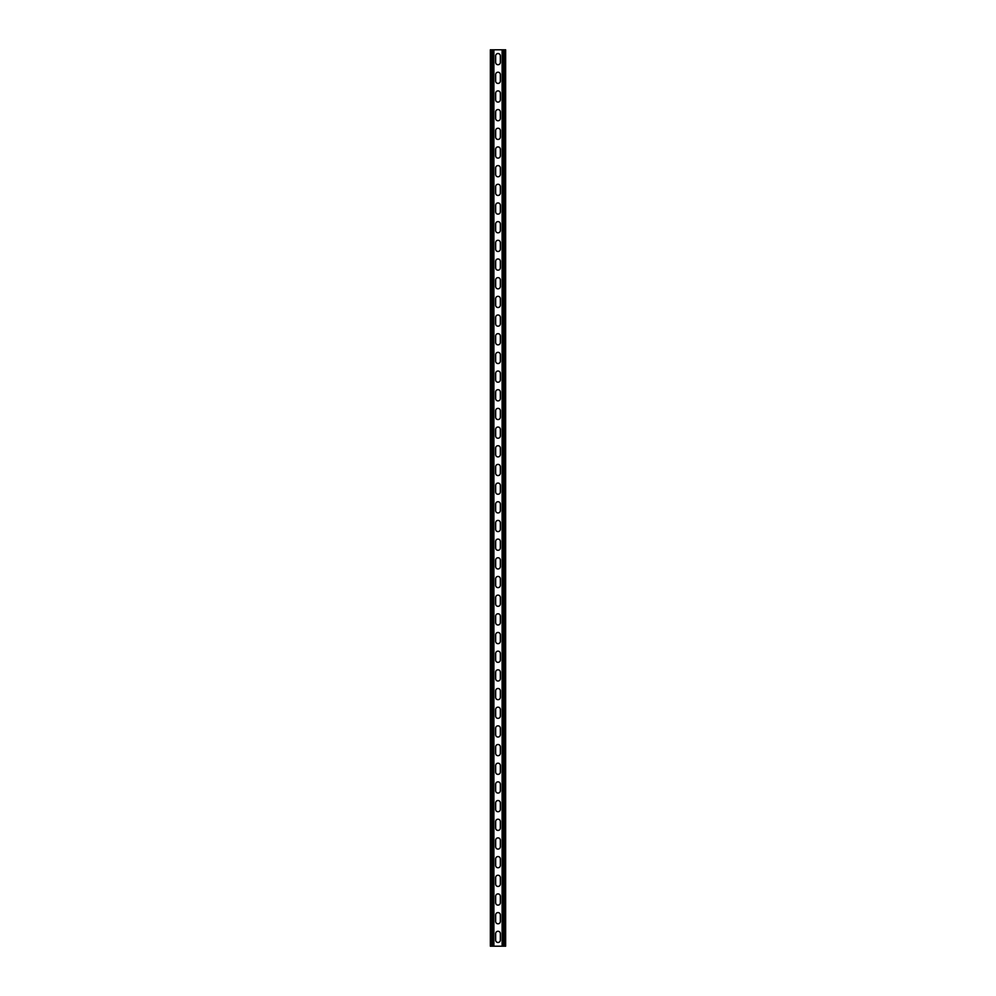 <?xml version="1.0" encoding="UTF-8"?>
<svg xmlns="http://www.w3.org/2000/svg" width="996" height="996" viewBox="0 0 996 996"><rect width="100%" height="100%" fill="white"/><g stroke="black" fill="none" stroke-linecap="round" stroke-linejoin="round"><path stroke-width="1.49" d="M493.892 49.8L493.892 946.2L502.109 946.2L502.109 49.8L492.771 49.8L492.771 946.2L493.892 946.2M495.659 933.601A2.328 2.328 0 0 1 498 931.26A2.328 2.328 0 0 1 500.341 933.601A2.328 2.328 0 0 0 498 931.26A2.328 2.328 0 0 0 495.659 933.601L495.659 940.124A2.328 2.328 0 0 0 498 942.465A2.328 2.328 0 0 0 500.341 940.124L500.341 933.601M500.341 940.124A2.328 2.328 0 0 1 498 942.465A2.328 2.328 0 0 1 495.659 940.124M495.659 914.926A2.328 2.328 0 0 1 498 912.585A2.328 2.328 0 0 1 500.341 914.926A2.328 2.328 0 0 0 498 912.585A2.328 2.328 0 0 0 495.659 914.926L495.659 921.449A2.328 2.328 0 0 0 498 923.79A2.328 2.328 0 0 0 500.341 921.449L500.341 914.926M500.341 921.449A2.328 2.328 0 0 1 498 923.79A2.328 2.328 0 0 1 495.659 921.449M495.659 522.751A2.328 2.328 0 0 1 498 520.41A2.328 2.328 0 0 1 500.341 522.751A2.328 2.328 0 0 0 498 520.41A2.328 2.328 0 0 0 495.659 522.751L495.659 529.287A2.328 2.328 0 0 0 498 531.615A2.328 2.328 0 0 0 500.341 529.287L500.341 522.751M500.341 529.287A2.328 2.328 0 0 1 498 531.615A2.328 2.328 0 0 1 495.659 529.287M495.659 504.076A2.328 2.328 0 0 1 498 501.735A2.328 2.328 0 0 1 500.341 504.076A2.328 2.328 0 0 0 498 501.735A2.328 2.328 0 0 0 495.659 504.076L495.659 510.612A2.328 2.328 0 0 0 498 512.94A2.328 2.328 0 0 0 500.341 510.612L500.341 504.076M500.341 510.612A2.328 2.328 0 0 1 498 512.94A2.328 2.328 0 0 1 495.659 510.612M495.659 541.426A2.328 2.328 0 0 1 498 539.085A2.328 2.328 0 0 1 500.341 541.426A2.328 2.328 0 0 0 498 539.085A2.328 2.328 0 0 0 495.659 541.426L495.659 547.962A2.328 2.328 0 0 0 498 550.29A2.328 2.328 0 0 0 500.341 547.962L500.341 541.426M500.341 547.962A2.328 2.328 0 0 1 498 550.29A2.328 2.328 0 0 1 495.659 547.962M495.659 560.101A2.328 2.328 0 0 1 498 557.76A2.328 2.328 0 0 1 500.341 560.101A2.328 2.328 0 0 0 498 557.76A2.328 2.328 0 0 0 495.659 560.101L495.659 566.637A2.328 2.328 0 0 0 498 568.965A2.328 2.328 0 0 0 500.341 566.637L500.341 560.101M500.341 566.637A2.328 2.328 0 0 1 498 568.965A2.328 2.328 0 0 1 495.659 566.637M495.659 578.776A2.328 2.328 0 0 1 498 576.435A2.328 2.328 0 0 1 500.341 578.776A2.328 2.328 0 0 0 498 576.435A2.328 2.328 0 0 0 495.659 578.776L495.659 585.312A2.328 2.328 0 0 0 498 587.64A2.328 2.328 0 0 0 500.341 585.312L500.341 578.776M500.341 585.312A2.328 2.328 0 0 1 498 587.64A2.328 2.328 0 0 1 495.659 585.312M495.659 597.451A2.328 2.328 0 0 1 498 595.11A2.328 2.328 0 0 1 500.341 597.451A2.328 2.328 0 0 0 498 595.11A2.328 2.328 0 0 0 495.659 597.451L495.659 603.987A2.328 2.328 0 0 0 498 606.315A2.328 2.328 0 0 0 500.341 603.987L500.341 597.451M500.341 603.987A2.328 2.328 0 0 1 498 606.315A2.328 2.328 0 0 1 495.659 603.987M495.659 616.126A2.328 2.328 0 0 1 498 613.785A2.328 2.328 0 0 1 500.341 616.126A2.328 2.328 0 0 0 498 613.785A2.328 2.328 0 0 0 495.659 616.126L495.659 622.662A2.328 2.328 0 0 0 498 624.99A2.328 2.328 0 0 0 500.341 622.662L500.341 616.126M500.341 622.662A2.328 2.328 0 0 1 498 624.99A2.328 2.328 0 0 1 495.659 622.662M495.659 634.801A2.328 2.328 0 0 1 498 632.46A2.328 2.328 0 0 1 500.341 634.801A2.328 2.328 0 0 0 498 632.46A2.328 2.328 0 0 0 495.659 634.801L495.659 641.337A2.328 2.328 0 0 0 498 643.665A2.328 2.328 0 0 0 500.341 641.337L500.341 634.801M500.341 641.337A2.328 2.328 0 0 1 498 643.665A2.328 2.328 0 0 1 495.659 641.337M495.659 653.476A2.328 2.328 0 0 1 498 651.135A2.328 2.328 0 0 1 500.341 653.476A2.328 2.328 0 0 0 498 651.135A2.328 2.328 0 0 0 495.659 653.476L495.659 660.012A2.328 2.328 0 0 0 498 662.34A2.328 2.328 0 0 0 500.341 660.012L500.341 653.476M500.341 660.012A2.328 2.328 0 0 1 498 662.34A2.328 2.328 0 0 1 495.659 660.012M495.659 672.151A2.328 2.328 0 0 1 498 669.81A2.328 2.328 0 0 1 500.341 672.151A2.328 2.328 0 0 0 498 669.81A2.328 2.328 0 0 0 495.659 672.151L495.659 678.687A2.328 2.328 0 0 0 498 681.015A2.328 2.328 0 0 0 500.341 678.687L500.341 672.151M500.341 678.687A2.328 2.328 0 0 1 498 681.015A2.328 2.328 0 0 1 495.659 678.687M495.659 690.826A2.328 2.328 0 0 1 498 688.485A2.328 2.328 0 0 1 500.341 690.826A2.328 2.328 0 0 0 498 688.485A2.328 2.328 0 0 0 495.659 690.826L495.659 697.362A2.328 2.328 0 0 0 498 699.69A2.328 2.328 0 0 0 500.341 697.362L500.341 690.826M500.341 697.362A2.328 2.328 0 0 1 498 699.69A2.328 2.328 0 0 1 495.659 697.362M495.659 709.501A2.328 2.328 0 0 1 498 707.16A2.328 2.328 0 0 1 500.341 709.501A2.328 2.328 0 0 0 498 707.16A2.328 2.328 0 0 0 495.659 709.501L495.659 716.037A2.328 2.328 0 0 0 498 718.365A2.328 2.328 0 0 0 500.341 716.037L500.341 709.501M500.341 716.037A2.328 2.328 0 0 1 498 718.365A2.328 2.328 0 0 1 495.659 716.037M495.659 728.176A2.328 2.328 0 0 1 498 725.835A2.328 2.328 0 0 1 500.341 728.176A2.328 2.328 0 0 0 498 725.835A2.328 2.328 0 0 0 495.659 728.176L495.659 734.712A2.328 2.328 0 0 0 498 737.04A2.328 2.328 0 0 0 500.341 734.712L500.341 728.176M500.341 734.712A2.328 2.328 0 0 1 498 737.04A2.328 2.328 0 0 1 495.659 734.712M495.659 746.851A2.328 2.328 0 0 1 498 744.51A2.328 2.328 0 0 1 500.341 746.851A2.328 2.328 0 0 0 498 744.51A2.328 2.328 0 0 0 495.659 746.851L495.659 753.387A2.328 2.328 0 0 0 498 755.715A2.328 2.328 0 0 0 500.341 753.387L500.341 746.851M500.341 753.387A2.328 2.328 0 0 1 498 755.715A2.328 2.328 0 0 1 495.659 753.387M495.659 765.526A2.328 2.328 0 0 1 498 763.185A2.328 2.328 0 0 1 500.341 765.526A2.328 2.328 0 0 0 498 763.185A2.328 2.328 0 0 0 495.659 765.526L495.659 772.062A2.328 2.328 0 0 0 498 774.39A2.328 2.328 0 0 0 500.341 772.062L500.341 765.526M500.341 772.062A2.328 2.328 0 0 1 498 774.39A2.328 2.328 0 0 1 495.659 772.062M495.659 784.201A2.328 2.328 0 0 1 498 781.86A2.328 2.328 0 0 1 500.341 784.201A2.328 2.328 0 0 0 498 781.86A2.328 2.328 0 0 0 495.659 784.201L495.659 790.737A2.328 2.328 0 0 0 498 793.065A2.328 2.328 0 0 0 500.341 790.737L500.341 784.201M500.341 790.737A2.328 2.328 0 0 1 498 793.065A2.328 2.328 0 0 1 495.659 790.737M495.659 802.876A2.328 2.328 0 0 1 498 800.535A2.328 2.328 0 0 1 500.341 802.876A2.328 2.328 0 0 0 498 800.535A2.328 2.328 0 0 0 495.659 802.876L495.659 809.412A2.328 2.328 0 0 0 498 811.74A2.328 2.328 0 0 0 500.341 809.412L500.341 802.876M500.341 809.412A2.328 2.328 0 0 1 498 811.74A2.328 2.328 0 0 1 495.659 809.412M495.659 821.551A2.328 2.328 0 0 1 498 819.21A2.328 2.328 0 0 1 500.341 821.551A2.328 2.328 0 0 0 498 819.21A2.328 2.328 0 0 0 495.659 821.551L495.659 828.087A2.328 2.328 0 0 0 498 830.415A2.328 2.328 0 0 0 500.341 828.087L500.341 821.551M500.341 828.087A2.328 2.328 0 0 1 498 830.415A2.328 2.328 0 0 1 495.659 828.087M495.659 840.226A2.328 2.328 0 0 1 498 837.885A2.328 2.328 0 0 1 500.341 840.226A2.328 2.328 0 0 0 498 837.885A2.328 2.328 0 0 0 495.659 840.226L495.659 846.762A2.328 2.328 0 0 0 498 849.09A2.328 2.328 0 0 0 500.341 846.762L500.341 840.226M500.341 846.762A2.328 2.328 0 0 1 498 849.09A2.328 2.328 0 0 1 495.659 846.762M495.659 858.901A2.328 2.328 0 0 1 498 856.56A2.328 2.328 0 0 1 500.341 858.901A2.328 2.328 0 0 0 498 856.56A2.328 2.328 0 0 0 495.659 858.901L495.659 865.437A2.328 2.328 0 0 0 498 867.765A2.328 2.328 0 0 0 500.341 865.437L500.341 858.901M500.341 865.437A2.328 2.328 0 0 1 498 867.765A2.328 2.328 0 0 1 495.659 865.437M495.659 877.576A2.328 2.328 0 0 1 498 875.235A2.328 2.328 0 0 1 500.341 877.576A2.328 2.328 0 0 0 498 875.235A2.328 2.328 0 0 0 495.659 877.576L495.659 884.099A2.328 2.328 0 0 0 498 886.44A2.328 2.328 0 0 0 500.341 884.099L500.341 877.576M500.341 884.099A2.328 2.328 0 0 1 498 886.44A2.328 2.328 0 0 1 495.659 884.099M495.659 896.251A2.328 2.328 0 0 1 498 893.91A2.328 2.328 0 0 1 500.341 896.251A2.328 2.328 0 0 0 498 893.91A2.328 2.328 0 0 0 495.659 896.251L495.659 902.774A2.328 2.328 0 0 0 498 905.115A2.328 2.328 0 0 0 500.341 902.774L500.341 896.251M500.341 902.774A2.328 2.328 0 0 1 498 905.115A2.328 2.328 0 0 1 495.659 902.774M495.659 62.412A2.328 2.328 0 0 0 498 64.74A2.328 2.328 0 0 0 500.341 62.412A2.328 2.328 0 0 1 498 64.74A2.328 2.328 0 0 1 495.659 62.412L495.659 55.876A2.328 2.328 0 0 1 498 53.535A2.328 2.328 0 0 1 500.341 55.876A2.328 2.328 0 0 0 498 53.535A2.328 2.328 0 0 0 495.659 55.876M500.341 55.876L500.341 62.412M495.659 81.087A2.328 2.328 0 0 0 498 83.415A2.328 2.328 0 0 0 500.341 81.087A2.328 2.328 0 0 1 498 83.415A2.328 2.328 0 0 1 495.659 81.087L495.659 74.551A2.328 2.328 0 0 1 498 72.21A2.328 2.328 0 0 1 500.341 74.551A2.328 2.328 0 0 0 498 72.21A2.328 2.328 0 0 0 495.659 74.551M500.341 74.551L500.341 81.087M495.659 473.262A2.328 2.328 0 0 0 498 475.59A2.328 2.328 0 0 0 500.341 473.262A2.328 2.328 0 0 1 498 475.59A2.328 2.328 0 0 1 495.659 473.262L495.659 466.726A2.328 2.328 0 0 1 498 464.385A2.328 2.328 0 0 1 500.341 466.726A2.328 2.328 0 0 0 498 464.385A2.328 2.328 0 0 0 495.659 466.726M500.341 466.726L500.341 473.262M495.659 491.937A2.328 2.328 0 0 0 498 494.265A2.328 2.328 0 0 0 500.341 491.937A2.328 2.328 0 0 1 498 494.265A2.328 2.328 0 0 1 495.659 491.937L495.659 485.401A2.328 2.328 0 0 1 498 483.06A2.328 2.328 0 0 1 500.341 485.401A2.328 2.328 0 0 0 498 483.06A2.328 2.328 0 0 0 495.659 485.401M500.341 485.401L500.341 491.937M495.659 454.587A2.328 2.328 0 0 0 498 456.915A2.328 2.328 0 0 0 500.341 454.587A2.328 2.328 0 0 1 498 456.915A2.328 2.328 0 0 1 495.659 454.587L495.659 448.051A2.328 2.328 0 0 1 498 445.71A2.328 2.328 0 0 1 500.341 448.051A2.328 2.328 0 0 0 498 445.71A2.328 2.328 0 0 0 495.659 448.051M500.341 448.051L500.341 454.587M495.659 435.912A2.328 2.328 0 0 0 498 438.24A2.328 2.328 0 0 0 500.341 435.912A2.328 2.328 0 0 1 498 438.24A2.328 2.328 0 0 1 495.659 435.912L495.659 429.376A2.328 2.328 0 0 1 498 427.035A2.328 2.328 0 0 1 500.341 429.376A2.328 2.328 0 0 0 498 427.035A2.328 2.328 0 0 0 495.659 429.376M500.341 429.376L500.341 435.912M495.659 417.237A2.328 2.328 0 0 0 498 419.565A2.328 2.328 0 0 0 500.341 417.237A2.328 2.328 0 0 1 498 419.565A2.328 2.328 0 0 1 495.659 417.237L495.659 410.701A2.328 2.328 0 0 1 498 408.36A2.328 2.328 0 0 1 500.341 410.701A2.328 2.328 0 0 0 498 408.36A2.328 2.328 0 0 0 495.659 410.701M500.341 410.701L500.341 417.237M495.659 398.562A2.328 2.328 0 0 0 498 400.89A2.328 2.328 0 0 0 500.341 398.562A2.328 2.328 0 0 1 498 400.89A2.328 2.328 0 0 1 495.659 398.562L495.659 392.026A2.328 2.328 0 0 1 498 389.685A2.328 2.328 0 0 1 500.341 392.026A2.328 2.328 0 0 0 498 389.685A2.328 2.328 0 0 0 495.659 392.026M500.341 392.026L500.341 398.562M495.659 379.887A2.328 2.328 0 0 0 498 382.215A2.328 2.328 0 0 0 500.341 379.887A2.328 2.328 0 0 1 498 382.215A2.328 2.328 0 0 1 495.659 379.887L495.659 373.351A2.328 2.328 0 0 1 498 371.01A2.328 2.328 0 0 1 500.341 373.351A2.328 2.328 0 0 0 498 371.01A2.328 2.328 0 0 0 495.659 373.351M500.341 373.351L500.341 379.887M495.659 361.212A2.328 2.328 0 0 0 498 363.54A2.328 2.328 0 0 0 500.341 361.212A2.328 2.328 0 0 1 498 363.54A2.328 2.328 0 0 1 495.659 361.212L495.659 354.676A2.328 2.328 0 0 1 498 352.335A2.328 2.328 0 0 1 500.341 354.676A2.328 2.328 0 0 0 498 352.335A2.328 2.328 0 0 0 495.659 354.676M500.341 354.676L500.341 361.212M495.659 342.537A2.328 2.328 0 0 0 498 344.865A2.328 2.328 0 0 0 500.341 342.537A2.328 2.328 0 0 1 498 344.865A2.328 2.328 0 0 1 495.659 342.537L495.659 336.001A2.328 2.328 0 0 1 498 333.66A2.328 2.328 0 0 1 500.341 336.001A2.328 2.328 0 0 0 498 333.66A2.328 2.328 0 0 0 495.659 336.001M500.341 336.001L500.341 342.537M495.659 323.862A2.328 2.328 0 0 0 498 326.19A2.328 2.328 0 0 0 500.341 323.862A2.328 2.328 0 0 1 498 326.19A2.328 2.328 0 0 1 495.659 323.862L495.659 317.326A2.328 2.328 0 0 1 498 314.985A2.328 2.328 0 0 1 500.341 317.326A2.328 2.328 0 0 0 498 314.985A2.328 2.328 0 0 0 495.659 317.326M500.341 317.326L500.341 323.862M495.659 305.187A2.328 2.328 0 0 0 498 307.515A2.328 2.328 0 0 0 500.341 305.187A2.328 2.328 0 0 1 498 307.515A2.328 2.328 0 0 1 495.659 305.187L495.659 298.651A2.328 2.328 0 0 1 498 296.31A2.328 2.328 0 0 1 500.341 298.651A2.328 2.328 0 0 0 498 296.31A2.328 2.328 0 0 0 495.659 298.651M500.341 298.651L500.341 305.187M495.659 286.512A2.328 2.328 0 0 0 498 288.84A2.328 2.328 0 0 0 500.341 286.512A2.328 2.328 0 0 1 498 288.84A2.328 2.328 0 0 1 495.659 286.512L495.659 279.976A2.328 2.328 0 0 1 498 277.635A2.328 2.328 0 0 1 500.341 279.976A2.328 2.328 0 0 0 498 277.635A2.328 2.328 0 0 0 495.659 279.976M500.341 279.976L500.341 286.512M495.659 267.837A2.328 2.328 0 0 0 498 270.165A2.328 2.328 0 0 0 500.341 267.837A2.328 2.328 0 0 1 498 270.165A2.328 2.328 0 0 1 495.659 267.837L495.659 261.301A2.328 2.328 0 0 1 498 258.96A2.328 2.328 0 0 1 500.341 261.301A2.328 2.328 0 0 0 498 258.96A2.328 2.328 0 0 0 495.659 261.301M500.341 261.301L500.341 267.837M495.659 249.162A2.328 2.328 0 0 0 498 251.49A2.328 2.328 0 0 0 500.341 249.162A2.328 2.328 0 0 1 498 251.49A2.328 2.328 0 0 1 495.659 249.162L495.659 242.626A2.328 2.328 0 0 1 498 240.285A2.328 2.328 0 0 1 500.341 242.626A2.328 2.328 0 0 0 498 240.285A2.328 2.328 0 0 0 495.659 242.626M500.341 242.626L500.341 249.162M495.659 230.487A2.328 2.328 0 0 0 498 232.815A2.328 2.328 0 0 0 500.341 230.487A2.328 2.328 0 0 1 498 232.815A2.328 2.328 0 0 1 495.659 230.487L495.659 223.951A2.328 2.328 0 0 1 498 221.61A2.328 2.328 0 0 1 500.341 223.951A2.328 2.328 0 0 0 498 221.61A2.328 2.328 0 0 0 495.659 223.951M500.341 223.951L500.341 230.487M495.659 211.812A2.328 2.328 0 0 0 498 214.14A2.328 2.328 0 0 0 500.341 211.812A2.328 2.328 0 0 1 498 214.14A2.328 2.328 0 0 1 495.659 211.812L495.659 205.276A2.328 2.328 0 0 1 498 202.935A2.328 2.328 0 0 1 500.341 205.276A2.328 2.328 0 0 0 498 202.935A2.328 2.328 0 0 0 495.659 205.276M500.341 205.276L500.341 211.812M495.659 193.137A2.328 2.328 0 0 0 498 195.465A2.328 2.328 0 0 0 500.341 193.137A2.328 2.328 0 0 1 498 195.465A2.328 2.328 0 0 1 495.659 193.137L495.659 186.601A2.328 2.328 0 0 1 498 184.26A2.328 2.328 0 0 1 500.341 186.601A2.328 2.328 0 0 0 498 184.26A2.328 2.328 0 0 0 495.659 186.601M500.341 186.601L500.341 193.137M495.659 174.462A2.328 2.328 0 0 0 498 176.79A2.328 2.328 0 0 0 500.341 174.462A2.328 2.328 0 0 1 498 176.79A2.328 2.328 0 0 1 495.659 174.462L495.659 167.926A2.328 2.328 0 0 1 498 165.585A2.328 2.328 0 0 1 500.341 167.926A2.328 2.328 0 0 0 498 165.585A2.328 2.328 0 0 0 495.659 167.926M500.341 167.926L500.341 174.462M495.659 155.787A2.328 2.328 0 0 0 498 158.115A2.328 2.328 0 0 0 500.341 155.787A2.328 2.328 0 0 1 498 158.115A2.328 2.328 0 0 1 495.659 155.787L495.659 149.251A2.328 2.328 0 0 1 498 146.91A2.328 2.328 0 0 1 500.341 149.251A2.328 2.328 0 0 0 498 146.91A2.328 2.328 0 0 0 495.659 149.251M500.341 149.251L500.341 155.787M495.659 137.112A2.328 2.328 0 0 0 498 139.44A2.328 2.328 0 0 0 500.341 137.112A2.328 2.328 0 0 1 498 139.44A2.328 2.328 0 0 1 495.659 137.112L495.659 130.576A2.328 2.328 0 0 1 498 128.235A2.328 2.328 0 0 1 500.341 130.576A2.328 2.328 0 0 0 498 128.235A2.328 2.328 0 0 0 495.659 130.576M500.341 130.576L500.341 137.112M495.659 118.437A2.328 2.328 0 0 0 498 120.765A2.328 2.328 0 0 0 500.341 118.437A2.328 2.328 0 0 1 498 120.765A2.328 2.328 0 0 1 495.659 118.437L495.659 111.901A2.328 2.328 0 0 1 498 109.56A2.328 2.328 0 0 1 500.341 111.901A2.328 2.328 0 0 0 498 109.56A2.328 2.328 0 0 0 495.659 111.901M500.341 111.901L500.341 118.437M495.659 99.762A2.328 2.328 0 0 0 498 102.09A2.328 2.328 0 0 0 500.341 99.762A2.328 2.328 0 0 1 498 102.09A2.328 2.328 0 0 1 495.659 99.762L495.659 93.226A2.328 2.328 0 0 1 498 90.885A2.328 2.328 0 0 1 500.341 93.226A2.328 2.328 0 0 0 498 90.885A2.328 2.328 0 0 0 495.659 93.226M500.341 93.226L500.341 99.762M492.771 49.8L490.343 49.8L490.343 946.2L492.771 946.2M502.109 49.8L505.657 49.8L505.657 946.2L502.109 946.2M491.464 49.8L491.464 946.2M504.536 49.8L504.536 946.2M503.229 49.8L503.229 946.2"/></g></svg>
